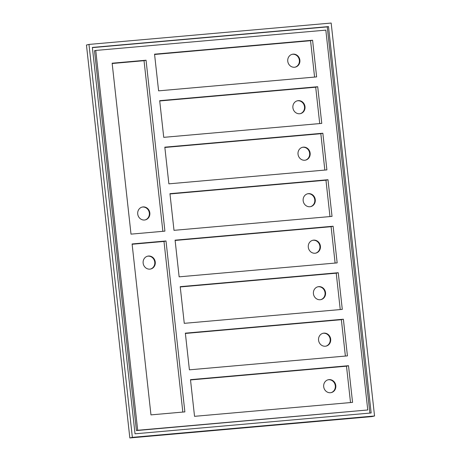 <?xml version="1.0" encoding="UTF-8"?>
<svg xmlns="http://www.w3.org/2000/svg" width="461" height="461" viewBox="0 0 461 461"><rect width="100%" height="100%" fill="white"/><g stroke="black" fill="none" stroke-linecap="round" stroke-linejoin="round"><path stroke-width="0.69" d="M132.359 437.356L129.835 437.95L86.455 45.017L88.979 44.423L132.359 437.356L374.545 415.983L331.165 23.05L88.979 44.423M129.835 437.95L372.021 416.577L374.545 415.983M142.011 207.11A6.598 6.068 -103.3 0 1 149.185 212.193A6.598 6.068 -103.3 0 1 145.048 219.943M147.434 256.23A6.598 6.068 -103.3 0 1 154.608 261.306A6.598 6.068 -103.3 0 1 150.47 269.057M292.049 54.346A6.598 6.068 -103.3 0 1 299.218 59.423A6.598 6.068 -103.3 0 1 295.08 67.173M297.184 100.844A6.598 6.068 -103.3 0 1 304.352 105.921A6.598 6.068 -103.3 0 1 300.215 113.671M302.318 147.336A6.598 6.068 -103.3 0 1 309.487 152.418A6.598 6.068 -103.3 0 1 305.349 160.169M307.452 193.833A6.598 6.068 -103.3 0 1 314.621 198.916A6.598 6.068 -103.3 0 1 310.483 206.666M312.581 240.331A6.598 6.068 -103.3 0 1 319.755 245.408A6.598 6.068 -103.3 0 1 315.618 253.164M317.715 286.828A6.598 6.068 -103.3 0 1 324.89 291.905A6.598 6.068 -103.3 0 1 320.747 299.656M322.85 333.326A6.598 6.068 -103.3 0 1 330.018 338.403A6.598 6.068 -103.3 0 1 325.881 346.153M327.984 379.824A6.598 6.068 -103.3 0 1 335.153 384.9A6.598 6.068 -103.3 0 1 331.015 392.651M92.367 47.431L328.497 26.594L371.157 412.975L135.021 433.813L92.367 47.431M144.506 220.018A6.598 6.068 76.7 0 0 145.301 219.885A6.598 6.068 76.7 0 0 149.687 212.072A6.598 6.068 76.7 0 0 142.265 207.047A6.598 6.068 76.7 0 0 137.787 214.434A6.598 6.068 76.7 0 0 144.506 220.018M149.929 269.132A6.598 6.068 76.7 0 0 150.724 269.005A6.598 6.068 76.7 0 0 155.109 261.185A6.598 6.068 76.7 0 0 147.687 256.16A6.598 6.068 76.7 0 0 143.21 263.554A6.598 6.068 76.7 0 0 149.929 269.132M294.544 67.248A6.598 6.068 76.7 0 0 295.334 67.122A6.598 6.068 76.7 0 0 299.725 59.302A6.598 6.068 76.7 0 0 292.303 54.277A6.598 6.068 76.7 0 0 287.825 61.665A6.598 6.068 76.7 0 0 294.544 67.248M299.673 113.746A6.598 6.068 76.7 0 0 300.468 113.619A6.598 6.068 76.7 0 0 304.859 105.8A6.598 6.068 76.7 0 0 297.437 100.775A6.598 6.068 76.7 0 0 292.96 108.162A6.598 6.068 76.7 0 0 299.673 113.746M304.807 160.244A6.598 6.068 76.7 0 0 305.603 160.111A6.598 6.068 76.7 0 0 309.994 152.297A6.598 6.068 76.7 0 0 302.566 147.272A6.598 6.068 76.7 0 0 298.094 154.66A6.598 6.068 76.7 0 0 304.807 160.244M309.942 206.741A6.598 6.068 76.7 0 0 310.737 206.609A6.598 6.068 76.7 0 0 315.122 198.795A6.598 6.068 76.7 0 0 307.7 193.77A6.598 6.068 76.7 0 0 303.223 201.157A6.598 6.068 76.7 0 0 309.942 206.741M315.076 253.233A6.598 6.068 76.7 0 0 315.871 253.106A6.598 6.068 76.7 0 0 320.257 245.292A6.598 6.068 76.7 0 0 312.835 240.267A6.598 6.068 76.7 0 0 308.357 247.655A6.598 6.068 76.7 0 0 315.076 253.233M320.211 299.731A6.598 6.068 76.7 0 0 321 299.604A6.598 6.068 76.7 0 0 325.391 291.79A6.598 6.068 76.7 0 0 317.969 286.765A6.598 6.068 76.7 0 0 313.492 294.153A6.598 6.068 76.7 0 0 320.211 299.731M325.339 346.228A6.598 6.068 76.7 0 0 326.134 346.102A6.598 6.068 76.7 0 0 330.525 338.288A6.598 6.068 76.7 0 0 323.103 333.263A6.598 6.068 76.7 0 0 318.626 340.65A6.598 6.068 76.7 0 0 325.339 346.228M330.474 392.726A6.598 6.068 76.7 0 0 331.269 392.599A6.598 6.068 76.7 0 0 335.66 384.779A6.598 6.068 76.7 0 0 328.232 379.755A6.598 6.068 76.7 0 0 323.76 387.148A6.598 6.068 76.7 0 0 330.474 392.726M92.384 47.616L327.235 26.888L369.872 413.085M328.497 26.594L327.235 26.888M112.173 63.503L144.034 60.691L162.871 231.324M132.128 244.255L163.989 241.443L182.827 412.071M154.585 54.473L310.564 40.706L314.581 77.085M159.719 100.971L315.699 87.204L319.715 123.583M164.854 147.462L320.833 133.702L324.844 170.08M169.982 193.96L325.962 180.199L329.978 216.578M175.117 240.458L331.096 226.691L335.112 263.07M180.251 286.955L336.23 273.189L340.247 309.567M185.385 333.453L341.365 319.686L345.381 356.065M190.52 379.95L346.499 366.184L350.516 402.562M136.427 430.568L94.493 50.733L95.755 50.439L325.829 30.132L367.763 409.967L136.427 430.568L137.689 430.274L95.755 50.439M146.051 60.218L164.917 231.14L131.01 234.136L112.144 63.209L146.051 60.218L144.034 60.691M166 240.965L184.873 411.892L150.966 414.883L132.1 243.955L166 240.965L163.989 241.443M312.581 40.228L316.626 76.901L158.601 90.852L154.55 54.173L312.581 40.228L310.564 40.706M317.71 86.726L321.761 123.398L163.736 137.343L159.685 100.671L317.71 86.726L315.699 87.204M322.844 133.223L326.895 169.896L168.87 183.841L164.819 147.168L322.844 133.223L320.833 133.702M327.978 179.721L332.029 216.393L173.999 230.339L169.953 193.666L327.978 179.721L325.962 180.199M333.113 226.218L337.158 262.891L179.133 276.836L175.088 240.164L333.113 226.218L331.096 226.691M338.247 272.716L342.293 309.389L184.267 323.334L180.216 286.661L338.247 272.716L336.23 273.189M343.382 319.214L347.427 355.886L189.402 369.831L185.351 333.159L343.382 319.214L341.365 319.686M348.51 365.706L352.561 402.384L194.536 416.329L190.485 379.657L348.51 365.706L346.499 366.184M367.763 409.967L137.689 430.274"/></g></svg>
